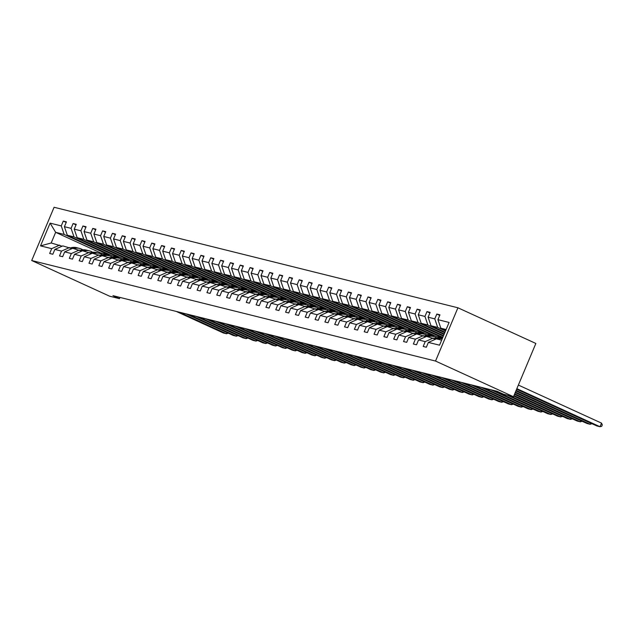 <?xml version="1.0" encoding="UTF-8"?>
<svg xmlns="http://www.w3.org/2000/svg" width="634" height="634" viewBox="0 0 634 634"><rect width="100%" height="100%" fill="white"/><g stroke="black" fill="none" stroke-linecap="round" stroke-linejoin="round"><path stroke-width="0.95" d="M457.922 307.783L54.088 207.27L31.7 260.526L435.534 361.047L457.922 307.783L535.857 343.462L513.469 396.718L435.534 361.047M109.341 254.472L109.103 255.019L64.169 234.453L55.657 232.329L50.102 223.128L61.252 225.91L63.281 221.084L66.198 222.423M109.103 255.019L100.6 252.903L55.657 232.329L51.18 242.988L62.108 246.206M64.169 234.453L61.252 225.91M119.168 256.913L118.938 257.467L73.996 236.894L67.315 235.238L64.406 226.695L66.427 221.868L63.281 221.084M64.406 226.695L71.079 228.351L73.108 223.533L76.032 224.864M128.995 259.361L128.765 259.916L83.823 239.343L77.15 237.679L74.233 229.136L76.262 224.317L73.108 223.533M74.233 229.136L80.914 230.8L82.943 225.981L85.859 227.313M138.83 261.81L138.592 262.357L93.658 241.792L86.977 240.127L84.06 231.584L86.089 226.766L82.943 225.981M84.06 231.584L90.741 233.249L92.77 228.422L95.686 229.762M148.657 264.259L148.427 264.806L103.485 244.233L96.804 242.576L93.895 234.033L95.916 229.207L92.77 228.422M93.895 234.033L100.576 235.697L102.597 230.871L105.521 232.21M158.484 266.7L158.254 267.255L113.32 246.681L106.639 245.017L103.722 236.474L105.751 231.656L102.597 230.871M103.722 236.474L110.403 238.138L112.432 233.32L115.348 234.651M168.319 269.149L168.081 269.704L123.147 249.13L116.466 247.466L113.549 238.923L115.578 234.104L112.432 233.32M113.549 238.923L120.23 240.587L122.259 235.761L125.175 237.1M178.146 271.598L177.916 272.144L132.974 251.579L126.293 249.915L123.384 241.372L125.413 236.545L122.259 235.761M123.384 241.372L130.065 243.036L132.086 238.21L135.01 239.549M187.973 274.039L187.743 274.593L142.808 254.02L136.128 252.364L133.211 243.821L135.24 238.994L132.086 238.21M133.211 243.821L139.892 245.477L141.921 240.658L144.837 241.998M197.808 276.487L197.57 277.042L152.635 256.469L145.955 254.805L143.038 246.261L145.067 241.443L141.921 240.658M143.038 246.261L149.719 247.926L151.748 243.107L154.664 244.439M207.635 278.936L207.405 279.491L162.463 258.918L155.782 257.253L152.873 248.71L154.902 243.892L151.748 243.107M152.873 248.71L159.554 250.375L161.575 245.548L164.499 246.888M217.462 281.385L217.232 281.932L172.297 261.367L165.617 259.702L162.7 251.159L164.729 246.333L161.575 245.548M162.7 251.159L169.381 252.823L171.41 247.997L174.326 249.336M227.297 283.826L227.067 284.381L182.124 263.807L175.444 262.151L172.527 253.608L174.556 248.782L171.41 247.997M172.527 253.608L179.208 255.264L181.237 250.446L184.153 251.777M237.124 286.275L236.894 286.83L191.951 266.256L185.271 264.592L182.362 256.049L184.391 251.23L181.237 250.446M182.362 256.049L189.043 257.713L191.064 252.895L193.988 254.226M246.951 288.724L246.721 289.27L201.786 268.705L195.106 267.041L192.189 258.498L194.218 253.679L191.064 252.895M192.189 258.498L198.87 260.162L200.899 255.336L203.815 256.675M256.786 291.172L256.556 291.719L211.613 271.146L204.933 269.49L202.016 260.946L204.045 256.12L200.899 255.336M202.016 260.946L208.697 262.611L210.726 257.784L213.642 259.124M266.613 293.613L266.383 294.168L221.44 273.595L214.76 271.931L211.851 263.387L213.88 258.569L210.726 257.784M211.851 263.387L218.532 265.052L220.553 260.233L223.477 261.565M276.44 296.062L276.21 296.617L231.275 276.044L224.594 274.379L221.678 265.836L223.707 261.018L220.553 260.233M221.678 265.836L228.359 267.5L230.388 262.674L233.304 264.013M286.275 298.511L286.045 299.058L241.102 278.492L234.422 276.828L231.505 268.285L233.534 263.459L230.388 262.674M231.505 268.285L238.186 269.949L240.215 265.123L243.131 266.462M296.102 300.952L295.872 301.507L250.929 280.933L244.248 279.277L241.34 270.734L243.369 265.908L240.215 265.123M241.34 270.734L248.021 272.39L250.042 267.572L252.966 268.911M305.937 303.401L305.699 303.955L260.764 283.382L254.083 281.718L251.167 273.175L253.196 268.356L250.042 267.572M251.167 273.175L257.848 274.839L259.877 270.021L262.793 271.352M315.764 305.85L315.534 306.404L270.591 285.831L263.91 284.167L261.002 275.624L263.023 270.805L259.877 270.021M261.002 275.624L267.675 277.288L269.704 272.462L272.62 273.801M325.591 308.298L325.361 308.845L280.418 288.28L273.745 286.616L270.829 278.072L272.858 273.246L269.704 272.462M270.829 278.072L277.51 279.737L279.531 274.91L282.455 276.25M335.426 310.739L335.188 311.294L290.253 290.721L283.572 289.064L280.656 280.521L282.685 275.695L279.531 274.91M280.656 280.521L287.337 282.178L289.366 277.359L292.282 278.691M345.253 313.188L345.023 313.743L300.08 293.17L293.399 291.505L290.491 282.962L292.512 278.144L289.366 277.359M290.491 282.962L297.164 284.626L299.193 279.808L302.109 281.139M355.08 315.637L354.85 316.184L309.907 295.618L303.234 293.954L300.318 285.411L302.347 280.593L299.193 279.808M300.318 285.411L306.999 287.075L309.02 282.249L311.944 283.588M364.915 318.086L364.677 318.633L319.742 298.059L313.061 296.403L310.145 287.86L312.174 283.033L309.02 282.249M310.145 287.86L316.826 289.524L318.854 284.698L321.771 286.037M374.742 320.527L374.512 321.081L329.569 300.508L322.888 298.844L319.98 290.301L322.001 285.482L318.854 284.698M319.98 290.301L326.653 291.965L328.681 287.147L331.598 288.478M384.569 322.975L384.339 323.53L339.396 302.957L332.723 301.293L329.807 292.749L331.836 287.931L328.681 287.147M329.807 292.749L336.488 294.414L338.508 289.587L341.433 290.927M394.403 325.424L394.166 325.971L349.231 305.406L342.55 303.741L339.634 295.198L341.663 290.372L338.508 289.587M339.634 295.198L346.315 296.863L348.343 292.036L351.26 293.376M404.23 327.865L404.001 328.42L359.058 307.847L352.377 306.19L349.469 297.647L351.49 292.821L348.343 292.036M349.469 297.647L356.142 299.303L358.17 294.485L361.087 295.824M414.057 330.314L413.828 330.869L368.885 310.295L362.212 308.631L359.296 300.088L361.325 295.27L358.17 294.485M359.296 300.088L365.976 301.752L367.997 296.934L370.922 298.265M423.892 332.763L423.655 333.318L378.72 312.744L372.039 311.08L369.123 302.537L371.152 297.718L367.997 296.934M369.123 302.537L375.803 304.201L377.832 299.375L380.749 300.714M433.719 335.212L433.49 335.758L388.547 315.193L381.866 313.529L378.958 304.986L380.979 300.159L377.832 299.375M378.958 304.986L385.63 306.65L387.659 301.824L390.576 303.163M442.595 337.874L398.374 317.634L391.701 315.978L388.785 307.435L390.813 302.608L387.659 301.824M388.785 307.435L395.465 309.091L397.494 304.272L400.411 305.604M443.317 336.155L408.209 320.083L401.528 318.419L398.612 309.875L400.64 305.057L397.494 304.272M398.612 309.875L405.292 311.54L407.321 306.721L410.238 308.053M444.046 334.435L418.036 322.532L411.355 320.867L408.447 312.324L410.467 307.506L407.321 306.721M408.447 312.324L415.119 313.988L417.148 309.162L420.065 310.502M444.767 332.715L427.863 324.973L421.19 323.316L418.274 314.773L420.302 309.947L417.148 309.162M418.274 314.773L424.954 316.437L426.983 311.611L429.9 312.95M445.488 330.988L437.698 327.421L431.017 325.757L428.101 317.214L430.129 312.396L426.983 311.611M428.101 317.214L434.781 318.878L436.81 314.06L439.727 315.391M446.114 329.522L440.844 328.206L437.935 319.663L439.956 314.844L436.81 314.06M437.935 319.663L449.086 322.444L439.528 345.181L428.37 342.408L426.341 347.234L423.195 346.449L425.224 341.623L418.543 339.959L416.514 344.785L413.368 344L415.389 339.174L408.716 337.518L406.687 342.336L403.533 341.552L405.562 336.733L398.881 335.069L396.852 339.887L393.706 339.103L395.735 334.284L389.054 332.62L387.025 337.447L383.879 336.662L385.9 331.836L379.227 330.171L377.198 334.998L374.044 334.213L376.073 329.387L369.392 327.73L367.363 332.549L364.217 331.764L366.246 326.946L359.565 325.282L357.536 330.1L354.39 329.323L356.411 324.497L349.738 322.833L347.709 327.659L344.555 326.875L346.584 322.048L339.903 320.392L337.874 325.21L334.728 324.426L336.757 319.607L330.076 317.943L328.047 322.761L324.901 321.977L326.922 317.159L320.249 315.494L318.22 320.321L315.066 319.536L317.095 314.71L310.414 313.045L308.386 317.872L305.239 317.087L307.268 312.261L300.587 310.605L298.559 315.423L295.404 314.638L297.433 309.82L290.752 308.156L288.732 312.974L285.577 312.19L287.606 307.371L280.925 305.707L278.897 310.533L275.75 309.749L277.779 304.922L271.098 303.258L269.07 308.084L265.915 307.3L267.944 302.473L261.263 300.817L259.243 305.636L256.088 304.851L258.117 300.033L251.436 298.368L249.408 303.187L246.261 302.41L248.29 297.584L241.609 295.919L239.581 300.746L236.427 299.961L238.455 295.135L231.775 293.479L229.754 298.297L226.6 297.512L228.628 292.694L221.948 291.03L219.919 295.848L216.773 295.064L218.801 290.245L212.121 288.581L210.092 293.407L206.938 292.623L208.966 287.796L202.286 286.132L200.265 290.958L197.111 290.174L199.139 285.348L192.459 283.691L190.43 288.51L187.284 287.725L189.312 282.907L182.632 281.242L180.603 286.061L177.449 285.276L179.477 280.458L172.797 278.794L170.776 283.62L167.622 282.835L169.65 278.009L162.97 276.345L160.941 281.171L157.795 280.387L159.823 275.56L153.143 273.904L151.114 278.722L147.96 277.938L149.989 273.119L143.308 271.455L141.287 276.273L138.133 275.497L140.162 270.67L133.481 269.006L131.452 273.833L128.306 273.048L130.327 268.222L123.654 266.565L121.625 271.384L118.471 270.599L120.5 265.781L113.819 264.116L111.798 268.935L108.644 268.15L110.673 263.332L103.992 261.668L101.963 266.494L98.817 265.709L100.838 260.883L94.165 259.219L92.136 264.045L88.982 263.261L91.011 258.434L84.33 256.778L82.309 261.596L79.155 260.812L81.184 255.993L74.503 254.329L72.474 259.147L69.328 258.363L71.349 253.545L64.676 251.88L62.647 256.707L59.493 255.922L61.522 251.096L54.841 249.431L52.82 254.258L49.666 253.473L51.695 248.647L40.536 245.873L50.102 223.128M513.469 396.718L503.634 394.269L497.143 391.297L112.963 295.674L119.461 298.646L119.977 297.417M54.841 249.431L62.837 245.889L71.943 248.655M69.518 247.545L61.522 251.096M118.938 257.467L112.258 255.803L67.315 235.238M73.996 236.894L71.079 228.351M64.676 251.88L72.672 248.33L81.77 251.104M79.345 249.994L71.349 253.545M128.765 259.916L122.085 258.252L77.15 237.679M83.823 239.343L80.914 230.8M74.503 254.329L82.499 250.779L91.597 253.552M89.18 252.443L81.184 255.993M138.592 262.357L131.92 260.701L86.977 240.127M93.658 241.792L90.741 233.249M84.33 256.778L92.326 253.228L101.432 255.993M99.007 254.892L91.011 258.434M148.427 264.806L141.747 263.142L96.804 242.576M103.485 244.233L100.576 235.697M94.165 259.219L102.161 255.676L111.259 258.442M108.834 257.333L100.838 260.883M158.254 267.255L151.574 265.591L106.639 245.017M113.32 246.681L110.403 238.138M103.992 261.668L111.988 258.117L121.086 260.891M118.669 259.781L110.673 263.332M168.081 269.704L161.408 268.039L116.466 247.466M123.147 249.13L120.23 240.587M113.819 264.116L121.815 260.566L130.921 263.34M128.496 262.23L120.5 265.781M177.916 272.144L171.235 270.488L126.293 249.915M132.974 251.579L130.065 243.036M123.654 266.565L131.65 263.015L140.748 265.781M138.331 264.671L130.327 268.222M187.743 274.593L181.062 272.929L136.128 252.364M142.808 254.02L139.892 245.477M133.481 269.006L141.477 265.456L150.575 268.23M148.158 267.12L140.162 270.67M197.57 277.042L190.897 275.378L145.955 254.805M152.635 256.469L149.719 247.926M143.308 271.455L151.304 267.905L160.41 270.678M157.985 269.569L149.989 273.119M207.405 279.491L200.724 277.827L155.782 257.253M162.463 258.918L159.554 250.375M153.143 273.904L161.139 270.353L170.237 273.127M167.82 272.018L159.823 275.56M217.232 281.932L210.551 280.268L165.617 259.702M172.297 261.367L169.381 252.823M162.97 276.345L170.966 272.802L180.064 275.568M177.647 274.459L169.65 278.009M227.067 284.381L220.386 282.716L175.444 262.151M182.124 263.807L179.208 255.264M172.797 278.794L180.793 275.243L189.899 278.017M187.474 276.907L179.477 280.458M236.894 286.83L230.213 285.165L185.271 264.592M191.951 266.256L189.043 257.713M182.632 281.242L190.628 277.692L199.726 280.466M197.309 279.356L189.312 282.907M246.721 289.27L240.04 287.614L195.106 267.041M201.786 268.705L198.87 260.162M192.459 283.691L200.455 280.141L209.553 282.907M207.136 281.805L199.139 285.348M256.556 291.719L249.875 290.055L204.933 269.49M211.613 271.146L208.697 262.611M202.286 286.132L210.282 282.59L219.388 285.355M216.963 284.246L208.966 287.796M266.383 294.168L259.702 292.504L214.76 271.931M221.44 273.595L218.532 265.052M212.121 288.581L220.117 285.031L229.215 287.804M226.798 286.695L218.801 290.245M276.21 296.617L269.529 294.953L224.594 274.379M231.275 276.044L228.359 267.5M221.948 291.03L229.944 287.479L239.042 290.253M236.625 289.144L228.628 292.694M286.045 299.058L279.364 297.401L234.422 276.828M241.102 278.492L238.186 269.949M231.775 293.479L239.771 289.928L248.877 292.694M246.452 291.592L238.455 295.135M295.872 301.507L289.191 299.842L244.248 279.277M250.929 280.933L248.021 272.39M241.609 295.919L249.606 292.369L258.704 295.143M256.287 294.033L248.29 297.584M305.699 303.955L299.018 302.291L254.083 281.718M260.764 283.382L257.848 274.839M251.436 298.368L259.433 294.818L268.531 297.592M266.114 296.482L258.117 300.033M315.534 306.404L308.853 304.74L263.91 284.167M270.591 285.831L267.675 277.288M261.263 300.817L269.26 297.267L278.366 300.041M275.941 298.931L267.944 302.473M325.361 308.845L318.68 307.181L273.745 286.616M280.418 288.28L277.51 279.737M271.098 303.258L279.095 299.716L288.193 302.481M285.776 301.372L277.779 304.922M335.188 311.294L328.507 309.63L283.572 289.064M290.253 290.721L287.337 282.178M280.925 305.707L288.922 302.156L298.02 304.93M295.603 303.821L287.606 307.371M345.023 313.743L338.342 312.079L293.399 291.505M300.08 293.17L297.164 284.626M290.752 308.156L298.757 304.605L307.855 307.379M305.429 306.27L297.433 309.82M354.85 316.184L348.169 314.527L303.234 293.954M309.907 295.618L306.999 287.075M300.587 310.605L308.584 307.054L317.682 309.82M315.264 308.718L307.268 312.261M364.677 318.633L357.996 316.968L313.061 296.403M319.742 298.059L316.826 289.524M310.414 313.045L318.411 309.503L327.509 312.269M325.091 311.159L317.095 314.71M374.512 321.081L367.831 319.417L322.888 298.844M329.569 300.508L326.653 291.965M320.249 315.494L328.246 311.944L337.343 314.718M334.918 313.608L326.922 317.159M384.339 323.53L377.658 321.866L332.723 301.293M339.396 302.957L336.488 294.414M330.076 317.943L338.073 314.393L347.17 317.166M344.753 316.057L336.757 319.607M394.166 325.971L387.493 324.315L342.55 303.741M349.231 305.406L346.315 296.863M339.903 320.392L347.9 316.841L356.997 319.607M354.58 318.506L346.584 322.048M404.001 328.42L397.32 326.756L352.377 306.19M359.058 307.847L356.142 299.303M349.738 322.833L357.734 319.282L366.832 322.056M364.407 320.947L356.411 324.497M413.828 330.869L407.147 329.204L362.212 308.631M368.885 310.295L365.976 301.752M359.565 325.282L367.562 321.731L376.659 324.505M374.242 323.395L366.246 326.946M423.655 333.318L416.982 331.653L372.039 311.08M378.72 312.744L375.803 304.201M369.392 327.73L377.388 324.18L386.486 326.954M384.069 325.844L376.073 329.387M433.49 335.758L426.809 334.094L381.866 313.529M388.547 315.193L385.63 306.65M379.227 330.171L387.223 326.629L396.321 329.395M393.896 328.285L385.9 331.836M442.54 338.017L436.636 336.543L391.701 315.978M398.374 317.634L395.465 309.091M389.054 332.62L397.05 329.07L406.148 331.844M403.731 330.734L395.735 334.284M442.825 337.328L401.528 318.419M408.209 320.083L405.292 311.54M398.881 335.069L406.877 331.519L415.983 334.292M413.558 333.183L405.562 336.733M443.554 335.608L411.355 320.867M418.036 322.532L415.119 313.988M408.716 337.518L416.712 333.967L425.81 336.733M423.385 335.632L415.389 339.174M444.276 333.88L421.19 323.316M427.863 324.973L424.954 316.437M418.543 339.959L426.539 336.416L435.637 339.182M433.22 338.073L425.224 341.623M444.997 332.161L431.017 325.757M437.698 327.421L434.781 318.878M428.37 342.408L436.366 338.857L441.636 340.173M119.461 298.646L109.627 296.205L31.7 260.526M100.6 252.903L100.291 253.632M445.726 330.441L440.844 328.206M59.691 245.104L51.695 248.647M40.536 245.873L51.18 242.988M516.853 388.658L600.026 426.73L601.539 423.132L518.366 385.06M516.623 389.213L596.871 425.945L600.026 426.73L601.698 426.31L602.3 424.867L601.539 423.132M516.131 390.386L590.199 424.289L590.69 423.116M437.508 339.142L438.831 338.873A11.975 10.897 -76 0 1 442.231 338.746M433.997 338.429L435.677 338.088A11.975 10.897 -76 0 1 440.154 338.168L441.351 338.469A11.975 10.897 104 0 0 436.874 338.382L434.821 338.81M515.902 390.932L587.044 423.504L590.199 424.289L591.934 423.686M435.336 339.047L437.634 338.572A11.975 10.897 -76 0 1 442.104 338.651L442.255 338.691M515.41 392.105L580.364 421.84L580.855 420.667M427.673 336.694L428.996 336.424A11.975 10.897 -76 0 1 433.474 336.503A11.975 10.897 -76 0 1 436.66 337.93M424.17 335.988L425.85 335.64A11.975 10.897 -76 0 1 430.32 335.719L431.516 336.02A11.975 10.897 104 0 0 427.047 335.933L424.986 336.361M515.173 392.652L577.217 421.055L580.364 421.84L582.107 421.238M425.509 336.599L427.799 336.123A11.975 10.897 -76 0 1 432.277 336.21L433.474 336.503M514.681 393.825L570.537 419.391L571.028 418.218M417.846 334.253L419.169 333.975A11.975 10.897 -76 0 1 423.639 334.055A11.975 10.897 -76 0 1 426.833 335.481M414.335 333.539L416.023 333.191A11.975 10.897 -76 0 1 420.493 333.278L421.689 333.571A11.975 10.897 104 0 0 417.22 333.492L415.159 333.912M514.451 394.38L567.382 418.606L570.537 419.391L572.28 418.797M415.674 334.15L417.972 333.674A11.975 10.897 -76 0 1 422.442 333.761L423.639 334.055M513.96 395.545L560.71 416.942L561.201 415.777M408.019 331.804L409.342 331.527A11.975 10.897 -76 0 1 413.812 331.614A11.975 10.897 -76 0 1 417.006 333.04M404.508 331.091L406.188 330.742A11.975 10.897 -76 0 1 410.666 330.829L411.862 331.122A11.975 10.897 104 0 0 407.385 331.043L405.332 331.471M513.73 396.099L557.555 416.158L560.71 416.942L562.445 416.348M405.847 331.709L408.145 331.233A11.975 10.897 -76 0 1 412.615 331.313L413.812 331.614M510.33 395.941L550.875 414.501L551.366 413.328M398.184 329.355L399.507 329.086A11.975 10.897 -76 0 1 403.985 329.165A11.975 10.897 -76 0 1 407.171 330.591M394.681 328.642L396.361 328.301A11.975 10.897 -76 0 1 400.831 328.38L402.027 328.681A11.975 10.897 104 0 0 397.558 328.594L395.497 329.022M507.176 395.156L547.728 413.717L550.875 414.501L552.618 413.899M396.02 329.26L398.31 328.784A11.975 10.897 -76 0 1 402.788 328.864L403.985 329.165M494.005 390.52L541.048 412.052L541.539 410.88M388.357 326.906L389.68 326.637A11.975 10.897 -76 0 1 394.15 326.716A11.975 10.897 -76 0 1 397.344 328.143M384.846 326.201L386.534 325.852A11.975 10.897 -76 0 1 391.004 325.931L392.2 326.233A11.975 10.897 104 0 0 387.731 326.153L385.67 326.573M490.851 389.736L537.894 411.268L541.048 412.052L542.791 411.458M386.185 326.811L388.483 326.336A11.975 10.897 -76 0 1 392.953 326.423L394.15 326.716M484.178 388.071L531.221 409.604L531.712 408.439M378.53 324.465L379.853 324.188A11.975 10.897 -76 0 1 384.323 324.275A11.975 10.897 -76 0 1 387.517 325.702M375.019 323.752L376.699 323.403A11.975 10.897 -76 0 1 381.169 323.491L382.373 323.784A11.975 10.897 104 0 0 377.896 323.705L375.843 324.125M481.024 387.287L528.067 408.819L531.221 409.604L532.956 409.009M376.358 324.362L378.656 323.895A11.975 10.897 -76 0 1 383.126 323.974L384.323 324.275M474.343 385.623L521.386 407.155L521.877 405.99M368.695 322.017L370.018 321.739A11.975 10.897 -76 0 1 374.496 321.826A11.975 10.897 -76 0 1 377.682 323.253M365.192 321.303L366.872 320.955A11.975 10.897 -76 0 1 371.342 321.042L372.538 321.335A11.975 10.897 104 0 0 368.069 321.256L366.008 321.684M471.197 384.838L518.24 406.37L521.386 407.155L523.129 406.56M366.531 321.921L368.822 321.446A11.975 10.897 -76 0 1 373.299 321.525L374.496 321.826M464.516 383.182L511.559 404.714L512.05 403.541M358.868 319.568L360.191 319.298A11.975 10.897 -76 0 1 364.661 319.377A11.975 10.897 -76 0 1 367.855 320.804M355.357 318.862L357.037 318.514A11.975 10.897 -76 0 1 361.515 318.593L362.711 318.894A11.975 10.897 104 0 0 358.242 318.807L356.181 319.235M461.362 382.397L508.405 403.929L511.559 404.714L513.302 404.112M356.696 319.473L358.995 318.997A11.975 10.897 -76 0 1 363.464 319.076L364.661 319.377M454.689 380.733L501.732 402.265L502.223 401.092M349.041 317.119L350.364 316.849A11.975 10.897 -76 0 1 354.834 316.929A11.975 10.897 -76 0 1 358.028 318.355M345.53 316.414L347.21 316.065A11.975 10.897 -76 0 1 351.68 316.144L352.884 316.445A11.975 10.897 104 0 0 348.407 316.366L346.354 316.786M451.535 379.948L498.578 401.481L501.732 402.265L503.467 401.671M346.869 317.024L349.168 316.548A11.975 10.897 -76 0 1 353.637 316.635L354.834 316.929M444.854 378.284L491.897 399.816L492.388 398.651M339.206 314.678L340.529 314.401A11.975 10.897 -76 0 1 345.007 314.488A11.975 10.897 -76 0 1 348.193 315.914M335.703 313.965L337.383 313.616A11.975 10.897 -76 0 1 341.853 313.703L343.049 313.996A11.975 10.897 104 0 0 338.58 313.917L336.519 314.337M441.708 377.499L488.751 399.032L491.897 399.816L493.64 399.222M337.042 314.575L339.333 314.107A11.975 10.897 -76 0 1 343.81 314.187L345.007 314.488M435.027 375.835L482.07 397.367L482.561 396.202M329.379 312.229L330.702 311.96A11.975 10.897 -76 0 1 335.172 312.039A11.975 10.897 -76 0 1 338.366 313.465M325.868 311.516L327.548 311.175A11.975 10.897 -76 0 1 332.026 311.254L333.222 311.556A11.975 10.897 104 0 0 328.753 311.468L326.692 311.896M431.873 375.051L478.916 396.591L482.07 397.367L483.813 396.773M327.207 312.134L329.506 311.659A11.975 10.897 -76 0 1 333.975 311.738L335.172 312.039M425.2 373.394L472.243 394.927L472.734 393.754M319.552 309.78L320.875 309.511A11.975 10.897 -76 0 1 325.345 309.59A11.975 10.897 -76 0 1 328.539 311.017M316.041 309.075L317.721 308.726A11.975 10.897 -76 0 1 322.191 308.806L323.395 309.107A11.975 10.897 104 0 0 318.918 309.02L316.865 309.447M422.046 372.61L469.089 394.142L472.243 394.927L473.978 394.324M317.38 309.685L319.679 309.21A11.975 10.897 -76 0 1 324.148 309.297L325.345 309.59M415.365 370.945L462.408 392.478L462.899 391.305M309.717 307.339L311.04 307.062A11.975 10.897 -76 0 1 315.518 307.141A11.975 10.897 -76 0 1 318.704 308.568M306.214 306.626L307.894 306.277A11.975 10.897 -76 0 1 312.364 306.365L313.561 306.658A11.975 10.897 104 0 0 309.091 306.579L307.03 306.999M412.219 370.161L459.262 391.693L462.408 392.478L464.151 391.883M307.553 307.236L309.844 306.761A11.975 10.897 -76 0 1 314.321 306.848L315.518 307.141M405.538 368.497L452.581 390.029L453.072 388.864M299.89 304.891L301.213 304.613A11.975 10.897 -76 0 1 305.683 304.7A11.975 10.897 -76 0 1 308.877 306.127M296.379 304.177L298.059 303.829A11.975 10.897 -76 0 1 302.537 303.916L303.734 304.209A11.975 10.897 104 0 0 299.264 304.13L297.203 304.558M402.384 367.712L449.427 389.244L452.581 390.029L454.324 389.434M297.718 304.796L300.017 304.32A11.975 10.897 -76 0 1 304.486 304.399L305.683 304.7M395.711 366.048L442.754 387.588L443.245 386.415M290.063 302.442L291.386 302.172A11.975 10.897 -76 0 1 295.856 302.252A11.975 10.897 -76 0 1 299.05 303.678M286.552 301.729L288.232 301.388A11.975 10.897 -76 0 1 292.702 301.467L293.899 301.768A11.975 10.897 104 0 0 289.429 301.681L287.376 302.109M392.557 365.263L439.6 386.803L442.754 387.588L444.489 386.986M287.891 302.347L290.19 301.871A11.975 10.897 -76 0 1 294.659 301.95L295.856 302.252M385.876 363.607L432.919 385.139L433.41 383.966M280.228 299.993L281.551 299.724A11.975 10.897 -76 0 1 286.029 299.803A11.975 10.897 -76 0 1 289.215 301.229M276.725 299.288L278.405 298.939A11.975 10.897 -76 0 1 282.875 299.018L284.072 299.319A11.975 10.897 104 0 0 279.602 299.24L277.541 299.66M382.73 362.822L429.773 384.355L432.919 385.139L434.662 384.537M278.064 299.898L280.355 299.422A11.975 10.897 -76 0 1 284.832 299.51L286.029 299.803M376.049 361.158L423.092 382.69L423.583 381.525M270.401 297.552L271.724 297.275A11.975 10.897 -76 0 1 276.194 297.362A11.975 10.897 -76 0 1 279.388 298.78M266.89 296.839L268.57 296.49A11.975 10.897 -76 0 1 273.048 296.577L274.245 296.87A11.975 10.897 104 0 0 269.767 296.791L267.714 297.211M372.895 360.374L419.938 381.906L423.092 382.69L424.835 382.096M268.23 297.449L270.528 296.981A11.975 10.897 -76 0 1 274.998 297.061L276.194 297.362M366.214 358.709L413.257 380.241L413.756 379.077M260.574 295.103L261.897 294.826A11.975 10.897 -76 0 1 266.367 294.913A11.975 10.897 -76 0 1 269.561 296.34M257.063 294.39L258.743 294.041A11.975 10.897 -76 0 1 263.213 294.128L264.41 294.422A11.975 10.897 104 0 0 259.94 294.342L257.887 294.77M363.068 357.925L410.111 379.457L413.257 380.241L415.001 379.647M258.403 295.008L260.701 294.533A11.975 10.897 -76 0 1 265.171 294.612L266.367 294.913M356.387 356.268L403.43 377.801L403.921 376.628M250.739 292.654L252.063 292.385A11.975 10.897 -76 0 1 256.54 292.464A11.975 10.897 -76 0 1 259.726 293.891M247.236 291.949L248.916 291.6A11.975 10.897 -76 0 1 253.386 291.68L254.583 291.981A11.975 10.897 104 0 0 250.113 291.894L248.052 292.322M353.241 355.484L400.284 377.016L403.43 377.801L405.174 377.198M248.576 292.559L250.866 292.084A11.975 10.897 -76 0 1 255.343 292.163L256.54 292.464M346.56 353.82L393.603 375.352L394.094 374.179M240.912 290.206L242.236 289.936A11.975 10.897 -76 0 1 246.705 290.015A11.975 10.897 -76 0 1 249.899 291.442M237.401 289.5L239.081 289.152A11.975 10.897 -76 0 1 243.559 289.231L244.756 289.532A11.975 10.897 104 0 0 240.278 289.453L238.226 289.873M343.406 353.035L390.449 374.567L393.603 375.352L395.347 374.757M238.741 290.11L241.039 289.635A11.975 10.897 -76 0 1 245.509 289.722L246.705 290.015M336.725 351.371L383.768 372.903L384.267 371.738M231.085 287.765L232.409 287.487A11.975 10.897 -76 0 1 236.878 287.574A11.975 10.897 -76 0 1 240.072 289.001M227.574 287.051L229.254 286.703A11.975 10.897 -76 0 1 233.724 286.79L234.921 287.083A11.975 10.897 104 0 0 230.451 287.004L228.391 287.424M333.579 350.586L380.622 372.118L383.768 372.903L385.512 372.309M228.914 287.662L231.212 287.194A11.975 10.897 -76 0 1 235.682 287.273L236.878 287.574M326.898 348.922L373.941 370.454L374.432 369.289M221.25 285.316L222.574 285.046A11.975 10.897 -76 0 1 227.051 285.126A11.975 10.897 -76 0 1 230.237 286.552M217.747 284.603L219.427 284.262A11.975 10.897 -76 0 1 223.897 284.341L225.094 284.642A11.975 10.897 104 0 0 220.624 284.555L218.564 284.983M323.752 348.137L370.795 369.677L373.941 370.454L375.685 369.86M219.087 285.221L221.377 284.745A11.975 10.897 -76 0 1 225.855 284.825L227.051 285.126M317.071 346.481L364.114 368.013L364.605 366.84M211.423 282.867L212.747 282.598A11.975 10.897 -76 0 1 217.216 282.677A11.975 10.897 -76 0 1 220.41 284.103M207.912 282.162L209.592 281.813A11.975 10.897 -76 0 1 214.07 281.892L215.267 282.193A11.975 10.897 104 0 0 210.789 282.106L208.737 282.534M313.917 345.696L360.96 367.229L364.114 368.013L365.858 367.411M209.252 282.772L211.55 282.296A11.975 10.897 -76 0 1 216.02 282.384L217.216 282.677M307.236 344.032L354.279 365.564L354.771 364.392M201.596 280.426L202.92 280.149A11.975 10.897 -76 0 1 207.389 280.228A11.975 10.897 -76 0 1 210.583 281.654M198.085 279.713L199.765 279.364A11.975 10.897 -76 0 1 204.235 279.451L205.432 279.745A11.975 10.897 104 0 0 200.962 279.665L198.902 280.085M304.09 343.248L351.133 364.78L354.279 365.564L356.023 364.97M199.425 280.323L201.723 279.848A11.975 10.897 -76 0 1 206.193 279.935L207.389 280.228M297.409 341.583L344.452 363.116L344.944 361.951M191.761 277.977L193.085 277.7A11.975 10.897 -76 0 1 197.562 277.787A11.975 10.897 -76 0 1 200.748 279.214M188.258 277.264L189.938 276.915A11.975 10.897 -76 0 1 194.408 277.003L195.605 277.296A11.975 10.897 104 0 0 191.135 277.216L189.075 277.644M294.263 340.799L341.306 362.331L344.452 363.116L346.196 362.521M189.598 277.874L191.888 277.407A11.975 10.897 -76 0 1 196.358 277.486L197.562 277.787M287.582 339.135L334.625 360.675L335.117 359.502M181.934 275.528L183.258 275.259A11.975 10.897 -76 0 1 187.727 275.338A11.975 10.897 -76 0 1 190.921 276.765M178.423 274.815L180.104 274.474A11.975 10.897 -76 0 1 184.581 274.554L185.778 274.855A11.975 10.897 104 0 0 181.3 274.768L179.248 275.196M284.428 338.35L331.471 359.89L334.625 360.675L336.369 360.072M179.763 275.433L182.061 274.958A11.975 10.897 -76 0 1 186.531 275.037L187.727 275.338M277.747 336.694L324.79 358.226L325.282 357.053M172.107 273.08L173.431 272.81A11.975 10.897 -76 0 1 177.9 272.889A11.975 10.897 -76 0 1 181.094 274.316M168.596 272.374L170.277 272.026A11.975 10.897 -76 0 1 174.746 272.105L175.943 272.406A11.975 10.897 104 0 0 171.473 272.327L169.413 272.747M274.601 335.909L321.644 357.441L324.79 358.226L326.534 357.624M169.936 272.985L172.226 272.509A11.975 10.897 -76 0 1 176.704 272.596L177.9 272.889M267.92 334.245L314.963 355.777L315.455 354.612M162.272 270.639L163.596 270.361A11.975 10.897 -76 0 1 168.073 270.449A11.975 10.897 -76 0 1 171.259 271.867M158.769 269.925L160.45 269.577A11.975 10.897 -76 0 1 164.919 269.664L166.116 269.957A11.975 10.897 104 0 0 161.646 269.878L159.586 270.298M264.774 333.46L311.817 354.992L314.963 355.777L316.707 355.183M160.109 270.536L162.399 270.068A11.975 10.897 -76 0 1 166.869 270.147L168.073 270.449M258.093 331.796L305.136 353.328L305.628 352.163M152.445 268.19L153.769 267.913A11.975 10.897 -76 0 1 158.238 268A11.975 10.897 -76 0 1 161.432 269.426M148.935 267.477L150.615 267.128A11.975 10.897 -76 0 1 155.092 267.215L156.289 267.508A11.975 10.897 104 0 0 151.811 267.429L149.759 267.857M254.939 331.011L301.982 352.544L305.136 353.328L306.88 352.734M150.274 268.095L152.572 267.619A11.975 10.897 -76 0 1 157.042 267.699L158.238 268M248.259 329.347L295.301 350.887L295.793 349.714M142.618 265.741L143.942 265.472A11.975 10.897 -76 0 1 148.411 265.551A11.975 10.897 -76 0 1 151.605 266.977M139.108 265.036L140.788 264.687A11.975 10.897 -76 0 1 145.257 264.766L146.454 265.067A11.975 10.897 104 0 0 141.984 264.98L139.924 265.408M245.112 328.571L292.155 350.103L295.301 350.887L297.045 350.285M140.447 265.646L142.737 265.171A11.975 10.897 -76 0 1 147.215 265.25L148.411 265.551M238.432 326.906L285.474 348.438L285.966 347.266M132.783 263.292L134.107 263.023A11.975 10.897 -76 0 1 138.584 263.102A11.975 10.897 -76 0 1 141.77 264.529M129.281 262.587L130.961 262.238A11.975 10.897 -76 0 1 135.43 262.317L136.627 262.619A11.975 10.897 104 0 0 132.157 262.539L130.097 262.959M235.285 326.122L282.328 347.654L285.474 348.438L287.218 347.844M130.612 263.197L132.91 262.722A11.975 10.897 -76 0 1 137.38 262.809L138.584 263.102M228.605 324.457L275.647 345.99L276.139 344.825M122.956 260.851L124.28 260.574A11.975 10.897 -76 0 1 128.75 260.661A11.975 10.897 -76 0 1 131.943 262.088M119.446 260.138L121.126 259.789A11.975 10.897 -76 0 1 125.603 259.877L126.8 260.17A11.975 10.897 104 0 0 122.322 260.091L120.27 260.511M225.45 323.673L272.493 345.205L275.647 345.99L277.391 345.395M120.785 260.748L123.083 260.281A11.975 10.897 -76 0 1 127.553 260.36L128.75 260.661M218.77 322.009L265.812 343.541L266.304 342.376M113.129 258.403L114.453 258.133A11.975 10.897 -76 0 1 118.923 258.212A11.975 10.897 -76 0 1 122.116 259.639M109.619 257.689L111.299 257.349A11.975 10.897 -76 0 1 115.768 257.428L116.965 257.729A11.975 10.897 104 0 0 112.495 257.642L110.435 258.07M215.623 321.224L262.666 342.764L265.812 343.541L267.556 342.946M110.958 258.307L113.248 257.832A11.975 10.897 -76 0 1 117.726 257.911L118.923 258.212M208.943 319.568L255.985 341.1L256.477 339.927M103.294 255.954L104.618 255.684A11.975 10.897 -76 0 1 109.088 255.764A11.975 10.897 -76 0 1 112.281 257.19M99.784 255.248L101.472 254.9A11.975 10.897 -76 0 1 105.941 254.979L107.138 255.28A11.975 10.897 104 0 0 102.668 255.193L100.608 255.621M205.788 318.783L252.831 340.315L255.985 341.1L257.729 340.498M101.123 255.859L103.421 255.383A11.975 10.897 -76 0 1 107.891 255.47L109.088 255.764M199.116 317.119L246.158 338.651L246.65 337.478M93.467 253.513L94.791 253.235A11.975 10.897 -76 0 1 99.261 253.315A11.975 10.897 -76 0 1 102.454 254.741M89.957 252.8L91.637 252.451A11.975 10.897 -76 0 1 96.114 252.53L97.311 252.831A11.975 10.897 104 0 0 92.833 252.752L90.781 253.172M195.961 316.334L243.004 337.867L246.158 338.651L247.902 338.057M91.296 253.41L93.594 252.934A11.975 10.897 -76 0 1 98.064 253.021L99.261 253.315M189.281 314.67L236.323 336.202L236.815 335.037M83.633 251.064L84.956 250.787A11.975 10.897 -76 0 1 89.434 250.874A11.975 10.897 -76 0 1 92.627 252.3M80.13 250.351L81.81 250.002A11.975 10.897 -76 0 1 86.279 250.089L87.476 250.382A11.975 10.897 104 0 0 83.006 250.303L80.946 250.731M186.134 313.885L233.177 335.418L236.323 336.202L238.067 335.608M81.469 250.961L83.759 250.493A11.975 10.897 -76 0 1 88.237 250.573L89.434 250.874M179.454 312.221L226.496 333.761L226.988 332.588M73.806 248.615L75.129 248.346A11.975 10.897 -76 0 1 79.599 248.425A11.975 10.897 -76 0 1 82.792 249.851M70.295 247.902L71.983 247.561A11.975 10.897 -76 0 1 76.452 247.64L77.649 247.942A11.975 10.897 104 0 0 73.179 247.854L71.119 248.282M176.3 311.437L223.342 332.977L226.496 333.761L228.24 333.159M71.634 248.52L73.932 248.045A11.975 10.897 -76 0 1 78.402 248.124L79.599 248.425M437.634 338.572L438.831 338.873M435.677 338.088L436.874 338.382M427.799 336.123L428.996 336.424M425.85 335.64L427.047 335.933M417.972 333.674L419.169 333.975M416.023 333.191L417.22 333.492M408.145 331.233L409.342 331.527M406.188 330.742L407.385 331.043M398.31 328.784L399.507 329.086M396.361 328.301L397.558 328.594M388.483 326.336L389.68 326.637M386.534 325.852L387.731 326.153M378.656 323.895L379.853 324.188M376.699 323.403L377.896 323.705M368.822 321.446L370.018 321.739M366.872 320.955L368.069 321.256M358.995 318.997L360.191 319.298M357.037 318.514L358.242 318.807M349.168 316.548L350.364 316.849M347.21 316.065L348.407 316.366M339.333 314.107L340.529 314.401M337.383 313.616L338.58 313.917M329.506 311.659L330.702 311.96M327.548 311.175L328.753 311.468M319.679 309.21L320.875 309.511M317.721 308.726L318.918 309.02M309.844 306.761L311.04 307.062M307.894 306.277L309.091 306.579M300.017 304.32L301.213 304.613M298.059 303.829L299.264 304.13M290.19 301.871L291.386 302.172M288.232 301.388L289.429 301.681M280.355 299.422L281.551 299.724M278.405 298.939L279.602 299.24M270.528 296.981L271.724 297.275M268.57 296.49L269.767 296.791M260.701 294.533L261.897 294.826M258.743 294.041L259.94 294.342M250.866 292.084L252.063 292.385M248.916 291.6L250.113 291.894M241.039 289.635L242.236 289.936M239.081 289.152L240.278 289.453M231.212 287.194L232.409 287.487M229.254 286.703L230.451 287.004M221.377 284.745L222.574 285.046M219.427 284.262L220.624 284.555M211.55 282.296L212.747 282.598M209.592 281.813L210.789 282.106M201.723 279.848L202.92 280.149M199.765 279.364L200.962 279.665M191.888 277.407L193.085 277.7M189.938 276.915L191.135 277.216M182.061 274.958L183.258 275.259M180.104 274.474L181.3 274.768M172.226 272.509L173.431 272.81M170.277 272.026L171.473 272.327M162.399 270.068L163.596 270.361M160.45 269.577L161.646 269.878M152.572 267.619L153.769 267.913M150.615 267.128L151.811 267.429M142.737 265.171L143.942 265.472M140.788 264.687L141.984 264.98M132.91 262.722L134.107 263.023M130.961 262.238L132.157 262.539M123.083 260.281L124.28 260.574M121.126 259.789L122.322 260.091M113.248 257.832L114.453 258.133M111.299 257.349L112.495 257.642M103.421 255.383L104.618 255.684M101.472 254.9L102.668 255.193M93.594 252.934L94.791 253.235M91.637 252.451L92.833 252.752M83.759 250.493L84.956 250.787M81.81 250.002L83.006 250.303M73.932 248.045L75.129 248.346M71.983 247.561L73.179 247.854"/></g></svg>
